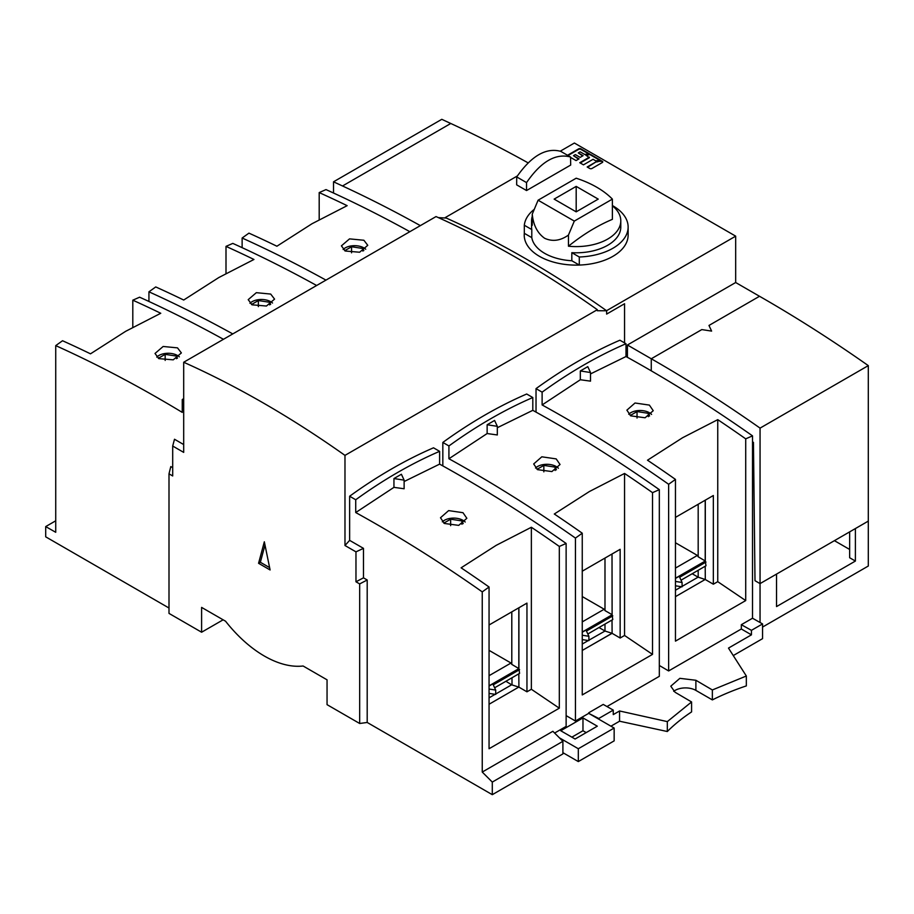 <?xml version="1.0" encoding="UTF-8"?>
<svg xmlns="http://www.w3.org/2000/svg" width="914" height="914" viewBox="0 0 914 914"><rect width="100%" height="100%" fill="white"/><g stroke="black" fill="none" stroke-linecap="round" stroke-linejoin="round"><path stroke-width="1.37" d="M701.803 329.588L651.271 358.768L701.815 329.588L711.606 331.097L708.978 325.453L759.511 296.273L708.978 325.453L711.595 331.097M627.427 357.317L627.427 345.001L651.271 358.768L651.271 370.833L651.271 358.768A1367.732 789.662 60 0 1 760.06 428.118L868.3 365.623A1367.732 789.662 -120 0 0 759.511 296.273L735.679 282.517L735.679 236.155L574.392 143.03L560.293 151.176M868.3 365.623L868.3 566.029L762.55 627.073M760.048 622.503L760.048 583.612L754.998 580.698L753.456 442.387L752.519 441.85L753.444 442.387L754.998 580.698L760.06 583.612L760.06 428.118M855.39 561.059L776.534 606.576L776.534 574.095L760.048 583.612L868.3 521.106L855.39 528.566L855.39 561.059L849.654 557.746L849.654 531.879M516.661 184.845L516.718 176.928L526.544 182.606L526.544 190.546L516.661 184.845M526.544 190.546L570.679 165.068L570.553 157.014C555.689 153.026 541.019 161.561 526.544 182.606M570.553 157.014L560.739 151.347C546.035 147.36 531.365 155.894 516.718 176.928M578.311 748.737L578.311 761.579L614.151 740.877L614.151 728.047L578.311 748.737L559.425 737.838M442.833 465.912L442.833 442.433L448.923 445.952L448.923 458.748A1364.751 787.914 60 0 1 470.79 471.087A1364.751 787.914 60 0 1 575.443 538.083L575.443 721.009L588.707 713.354L614.151 728.047M578.311 761.579L562.898 752.679M571.867 737.152L582.972 730.743L586.194 732.605M575.089 739.015L597.31 726.184L582.972 717.913L560.75 730.743L575.089 739.015M582.972 730.743L582.972 717.913M534.29 209.306A51.961 30.002 0 0 0 524.316 225.244L524.316 233.321L531.788 237.629A44.603 25.752 0 0 0 544.641 253.327A44.603 25.752 0 0 0 571.821 260.753L579.293 265.06A51.961 30.002 180 0 1 539.443 256.331A51.961 30.002 180 0 1 524.225 235.115A51.961 30.002 180 0 1 524.316 233.321A51.961 30.002 0 0 0 524.225 235.115A51.961 30.002 0 0 0 539.443 256.331A51.961 30.002 0 0 0 596.065 262.832A51.961 30.002 0 0 0 628.135 235.115L628.135 227.049A51.961 30.002 0 0 0 612.38 205.536M579.293 265.06L579.293 256.994A51.961 30.002 0 0 0 628.135 227.049M579.293 256.994L571.821 252.675L571.821 260.753M612.38 205.799A44.603 25.752 180 0 1 620.789 220.845A44.603 25.752 180 0 1 568.451 246.209A188.353 108.755 -60 0 1 612.38 219.349L612.38 199.115L574.3 221.097L568.451 235.081L568.451 246.209M532.245 216.378A44.603 25.752 180 0 0 531.571 220.845A44.603 25.752 180 0 0 532.245 225.301L532.245 214.184C533.33 225.164 537.466 233.196 544.641 238.28C552.444 241.844 560.385 240.782 568.451 235.081M571.821 252.675A44.603 25.752 0 0 0 620.789 227.049L620.789 220.845M531.571 220.845L531.571 227.049A44.603 25.752 0 0 0 531.788 229.563L524.316 225.244M531.788 237.629L531.788 229.563M612.38 199.115A95.296 55.023 180 0 0 596.762 187.233A95.296 55.023 180 0 0 576.186 178.207L538.095 200.2L532.245 214.184M538.095 200.2L574.3 221.097M554.135 199.115L576.174 211.842L598.224 199.115L576.186 186.387L554.135 199.115M576.186 186.387L576.186 211.842M682.084 586.4L698.113 577.157L692.195 573.741M675.457 590.227L681.524 586.731M675.457 568.085L697.393 555.426L675.457 542.756M681.021 580.184L705.985 565.777L705.3 561.002L675.457 578.231L705.3 561.002L705.3 500.152L705.3 561.002L698.182 556.786L698.182 504.265M698.182 556.786L697.393 555.426M705.208 560.842L705.208 500.209M698.113 577.157L705.3 579.522L705.208 566.223M705.208 579.476L675.457 596.648L705.208 579.476L713.343 584.206L713.343 495.514L675.457 517.393M698.182 577.237L698.182 570.279M588.89 640.2L604.988 631.037L604.988 624.079M604.908 630.957L599.001 627.541M582.252 644.039L588.33 640.531M604.988 631.037L612.014 633.276L582.252 650.448L612.106 633.322L612.014 620.023M587.828 633.985L612.78 619.578L612.106 614.802L582.252 632.031L612.106 614.802L612.014 554.01M582.252 621.897L604.2 609.227L582.252 596.556M612.014 614.642L604.988 610.586L604.2 609.227M604.988 610.586L604.988 558.066M489.059 675.697L511.006 663.027L489.059 650.357M494.634 687.785L519.586 673.378L518.912 668.602L489.059 685.831L518.912 668.602L518.912 607.764L518.912 668.602L511.794 664.398L511.794 611.866M511.794 664.398L511.006 663.027M518.821 668.454L518.821 607.81M495.696 694.012L511.646 684.803L518.912 687.122L518.821 673.835M518.821 687.077L489.059 704.248L518.821 687.077L526.955 691.818L531.365 689.27L531.365 527.264A1365.904 788.576 60 0 1 559.311 546.446L559.311 708.179L531.365 689.27M489.059 697.839L495.125 694.332M505.91 681.284L511.646 684.803M512 684.803L512 677.765M438.377 217.623L446.295 218.069C499.432 241.856 552.57 272.532 605.708 310.109L606.645 310.657L605.708 310.109L606.645 310.657L606.645 314.085L606.645 310.657L735.679 236.155M517.335 175.968L445.141 217.646M570.564 157.402L576.071 160.578L579.03 158.876L573.489 155.677L575.329 154.603L580.139 157.379L583.098 155.677L578.288 152.901L580.139 151.838L584.72 154.477L589.381 153.758L580.881 148.845A1.565 0.903 0 0 0 578.665 148.845L568.314 154.82A1.565 0.903 0 0 0 567.857 155.46M589.381 157.174L579.773 162.715L583.463 164.851L593.072 159.299L595.802 160.875L600.464 160.156L590.353 154.317L585.68 155.037L589.381 157.699L580.23 162.978M596.773 161.435L587.165 166.988L589.747 168.484A1.565 0.903 0 0 0 591.964 168.484L602.315 162.509A1.565 0.903 0 0 0 602.772 161.869A1.565 0.903 0 0 0 602.315 161.23L596.773 161.435L587.622 167.251M624.559 342.899L624.559 303.734L624.559 342.899M606.645 314.085L624.559 303.734L606.645 314.085M627.427 345.001L735.679 282.517M849.654 549.463L834.425 540.677M528.086 162.852A1369.423 790.61 -120 0 0 450.773 123.481L441.782 119.323L333.53 181.806L342.522 185.976A1369.423 790.61 60 0 1 420.349 225.632M333.53 193.025L333.53 181.806M578.288 152.901L582.641 155.94M573.489 155.677L578.573 159.139M590.353 154.317L586.4 155.449M601.435 160.715L596.773 161.961M606.428 310.771L597.322 310.737L597.322 309.697L344.978 455.378L344.978 545.509L349.639 540.368L349.639 496.233A469.385 271.012 120 0 1 391.58 468.962A469.385 271.012 120 0 1 433.51 447.814L439.611 451.333L439.611 464.129L404.125 481.529M448.923 445.952A469.385 271.012 -60 0 1 490.864 418.669A469.385 271.012 -60 0 1 532.805 397.533L526.704 394.014A469.385 271.012 120 0 0 484.774 415.15A469.385 271.012 120 0 0 442.833 442.433M536.027 412.111L536.027 388.633A469.385 271.012 120 0 1 577.968 361.35A469.385 271.012 120 0 1 619.909 340.214L625.999 343.733L625.999 356.529A1364.751 787.914 -120 0 1 647.855 368.856A1364.751 787.914 -120 0 1 752.519 435.864L745.71 438.846A1365.904 788.576 60 0 0 717.753 419.652L682.621 437.715L647.5 460.21A1365.904 788.576 -120 0 1 675.457 479.404L668.637 484.283L668.637 670.945L659.325 665.472M183.691 444.558L174.494 439.246L172.7 446.032L183.691 452.384L183.691 362.252L436.035 216.572A1013.797 585.291 -120 0 1 516.673 257.885A1013.797 585.291 -120 0 1 597.322 309.697M183.691 362.252A1013.797 585.291 60 0 1 264.329 403.565A1013.797 585.291 60 0 1 344.978 455.378M172.7 446.032L172.7 475.966L168.999 473.829L168.999 613.397L201.606 632.225L201.606 607.399L225.564 621.223A106.447 61.455 60 0 0 264.329 656.024A106.447 61.455 60 0 0 303.105 665.998L327.052 679.822L327.052 704.66L359.67 723.488L359.67 583.92L355.969 581.784L355.969 551.85L344.978 545.509M270.098 569.959L264.329 541.796L258.571 563.298L270.098 569.959M168.999 473.829L170.792 466.586L172.7 467.694M168.999 608.016L45.7 536.826L45.7 526.59L55.731 532.291L55.731 345.618A1364.751 787.914 60 0 1 160.396 399.475A1364.751 787.914 60 0 1 182.252 412.385L182.252 399.589L183.691 400.423M223.119 619.818L201.606 632.225M409.849 231.688A1364.751 787.914 -120 0 0 326.001 189.598L319.192 192.58L319.192 219.68M242.13 247.66L242.13 238.017A1364.751 787.914 60 0 1 325.967 280.118M316.644 285.499A1364.751 787.914 -120 0 0 232.807 243.398L225.998 246.38A1365.904 788.576 60 0 1 253.955 259.473L218.823 277.536L183.703 300.032A1365.904 788.576 -120 0 0 155.746 286.939L148.936 291.817A1364.751 787.914 60 0 1 232.773 333.918M148.936 301.46L148.936 291.817M252.07 304.819L248.208 299.655L256.343 292.674L270.704 294.068L274.566 299.118L266.431 306.03L252.07 304.819M225.998 246.38L225.998 273.48M242.13 238.017L248.939 233.139A1365.904 788.576 -120 0 1 276.896 246.232L312.017 223.736L347.149 205.673A1365.904 788.576 60 0 0 319.192 192.58M345.264 251.019L341.402 245.855L349.536 238.874L363.898 240.256L367.759 245.318L359.636 252.23L345.264 251.019M526.955 691.818L526.955 603.114L489.059 624.993M531.365 527.264L496.233 545.315L461.102 567.822A1365.904 788.576 -120 0 1 489.059 587.005L489.059 748.737L559.311 708.179M55.731 345.618L62.54 340.739A1365.904 788.576 -120 0 1 90.497 353.832L125.629 331.336L160.761 313.274A1365.904 788.576 60 0 0 132.804 300.18L139.614 297.199A1364.751 787.914 -120 0 1 223.45 339.3M132.804 327.292L132.804 300.18M55.731 520.797L45.7 526.59M183.691 398.561A469.385 271.012 120 0 0 182.252 399.589M158.876 358.631L155.014 353.467L163.149 346.475L177.51 347.868L181.372 352.93L173.237 359.83L158.876 358.631M179.35 356.826A13.184 7.609 0 0 0 177.51 355.5A13.184 7.609 0 0 0 156.74 357.111M465.203 522.031A13.184 7.609 -0 0 0 462.987 520.329A13.184 7.609 -0 0 0 442.319 521.848M558.397 468.231A13.184 7.609 -0 0 0 556.18 466.528A13.184 7.609 -0 0 0 535.513 468.037M651.591 414.43A13.184 7.609 -0 0 0 649.386 412.728A13.184 7.609 -0 0 0 628.706 414.236M272.543 303.025A13.184 7.609 0 0 0 270.704 301.7A13.184 7.609 0 0 0 249.945 303.311M365.737 249.225A13.184 7.609 0 0 0 363.898 247.9A13.184 7.609 0 0 0 343.138 249.499M649.386 405.096L653.236 410.694L645.101 417.767L630.74 415.859L626.878 410.158L635.013 403.005L649.386 405.096M590.513 373.917L625.999 356.529M590.513 372.524L580.333 370.958L587.782 366.651L590.513 372.524L590.513 381.149L580.333 379.744L542.116 404.948A1364.751 787.914 60 0 1 563.984 417.287A1364.751 787.914 60 0 1 668.637 484.283M752.519 435.864L752.519 618.23L762.55 623.919L762.55 638.658L733.268 655.567M580.333 370.958L580.333 379.744M625.999 343.733A469.385 271.012 -60 0 0 584.057 364.869A469.385 271.012 -60 0 0 542.116 392.152L542.116 404.948M542.116 392.152L536.027 388.633M668.637 670.945L741.323 628.992L741.323 624.696L752.519 618.23M675.457 479.404L675.457 641.137L745.71 600.578L745.71 438.846M741.323 624.696L751.445 630.34L751.445 634.842L741.323 628.992M762.55 623.919L751.445 630.34M751.445 634.842L728.481 648.095L746.338 676.006L746.338 685.9A215.43 124.373 180 0 0 712.36 699.907L695.885 690.39A14.704 8.489 180 0 0 673.698 691.327M359.67 723.488L367.2 722.46L492.292 794.677L492.292 782.076L562.898 741.311L552.867 731.291L482.249 772.056L492.292 782.076M562.898 741.311L562.898 753.913L492.292 794.677M588.707 713.354L598.75 718.484L613.26 710.109L613.26 714.611L619.555 710.978L667.323 721.614L691.578 701.952L691.578 711.915A215.43 124.373 180 0 0 667.323 731.52L619.555 721.215L610.929 726.184M349.639 540.368L363.486 548.366L363.486 577.842L367.2 579.99L367.2 722.46M404.125 480.136L393.945 478.559L401.395 474.252L404.125 480.136L404.125 488.762L393.945 487.356L355.729 512.548L355.729 499.752L349.639 496.233M355.729 512.548A1364.751 787.914 60 0 1 377.596 524.887A1364.751 787.914 60 0 1 482.249 591.884L482.249 772.056M367.2 579.99L359.67 583.92M363.486 577.842L355.969 581.784M355.969 551.85L363.486 548.366M355.729 499.752A469.385 271.012 -60 0 1 397.67 472.469A469.385 271.012 -60 0 1 439.611 451.333M439.611 464.129A1364.751 787.914 -120 0 1 461.467 476.468A1364.751 787.914 -120 0 1 566.132 543.464L566.132 726.39L554.615 733.039M575.443 721.009L566.132 715.628M532.805 397.533L532.805 410.329A1364.751 787.914 -120 0 1 554.661 422.668A1364.751 787.914 -120 0 1 659.325 489.664L652.516 492.646A1365.904 788.576 60 0 0 624.559 473.452L589.427 491.515L554.295 514.011A1365.904 788.576 -120 0 1 582.252 533.205L575.443 538.083M606.976 706.545L659.325 676.326L659.325 489.664M487.139 433.544L497.319 434.961L497.319 426.324L494.588 420.451L487.139 424.759L487.139 433.544L448.923 458.748M497.319 427.729L532.805 410.329M497.319 426.324L487.139 424.759M537.546 469.659L533.685 463.958L541.819 456.806L556.18 458.897L560.042 464.495L551.907 471.567L537.546 469.659M582.252 533.205L582.252 694.937L652.516 654.378L652.516 492.646M588.707 712.794L603.229 704.42L613.26 710.109M612.014 633.276L620.149 638.018L624.559 635.47L624.559 473.452M620.149 638.018L620.149 549.314L582.252 571.193M652.516 654.378L624.559 635.47M612.78 615.853L586.468 631.048M582.252 639.594L588.89 640.623L588.89 636.27L586.011 630.066L582.252 632.237M705.985 562.053L679.662 577.248M675.457 585.794L682.084 586.811L682.084 582.469L679.205 576.266L675.457 578.436M713.343 584.206L717.753 581.67L717.753 419.652M745.71 600.578L717.753 581.67M682.084 582.469L675.457 581.441M588.89 636.27L582.252 635.241M489.059 693.395L495.696 694.423L495.696 690.07L489.059 689.042M519.586 669.654L493.274 684.849M495.696 690.07L492.817 683.866L489.059 686.037M489.059 587.005L482.249 591.884M566.132 543.464L559.311 546.446M444.353 523.459L440.491 517.758L448.625 510.606L462.987 512.697L466.848 518.295L458.714 525.367L444.353 523.459M393.945 478.559L393.945 487.356M691.578 701.952L675.092 692.275L670.785 686.197L679.867 678.337L695.885 680.267L712.36 689.956L746.338 676.006M712.36 699.907L712.36 689.956M667.323 731.52L667.323 721.614M619.555 721.215L619.555 710.978M598.75 718.484L598.75 719.147M269.619 567.605L260.364 562.27L258.571 563.298M260.364 562.27L264.991 545.007M177.442 358.185L176.471 356.094L165.16 354.346L158.316 358.299M176.471 358.688L176.471 356.094M165.16 360.424L165.16 354.346M363.829 250.585L362.858 248.494L351.559 246.746L344.704 250.699M362.858 251.087L362.858 248.494M351.559 252.824L351.559 246.746M270.635 304.385L269.664 302.294L258.354 300.546L251.51 304.499M269.664 304.888L269.664 302.294M258.354 306.624L258.354 300.546M649.58 416.007L648.334 413.334L637.035 411.574L630.214 415.516M637.035 411.574L637.035 418.052M648.334 413.334L648.334 416.67M556.386 469.807L555.141 467.134L543.841 465.386L537.021 469.316M543.841 465.386L543.841 471.853M555.141 467.134L555.141 470.47M463.192 523.619L461.947 520.934L450.636 519.186L443.827 523.116M450.636 519.186L450.636 525.653M461.947 520.934L461.947 524.27M588.662 153.872L580.881 149.37A1.565 0.903 0 0 0 578.665 149.37L568.314 155.346A1.565 0.903 0 0 0 568.04 155.563M599.744 160.27L590.353 154.843M602.703 162.132A1.565 0.903 0 0 0 602.315 161.755L601.435 161.241M450.773 123.481L342.522 185.976M695.885 680.267L695.885 690.39"/></g></svg>
